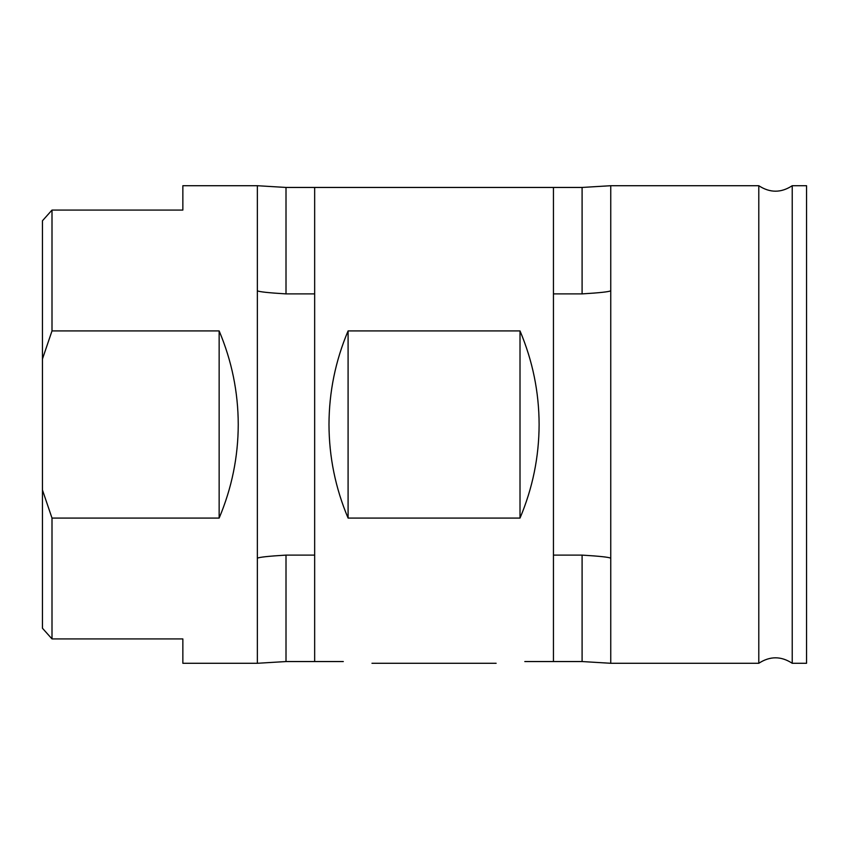 <?xml version="1.0" encoding="UTF-8"?>
<svg xmlns="http://www.w3.org/2000/svg" width="849" height="849" viewBox="0 0 849 849"><rect width="100%" height="100%" fill="white"/><g stroke="black" fill="none" stroke-linecap="round" stroke-linejoin="round"><path stroke-width="1.27" d="M553.442 555.108L582.096 555.108C599.49 556.159 609.041 557.188 610.749 558.217M314.661 555.108L286.007 555.108L286.007 661.551L257.353 663.281L257.353 185.719L286.007 187.449L286.007 293.892C268.613 292.841 259.062 291.812 257.353 290.783M257.353 558.217C259.051 557.188 268.602 556.159 286.007 555.108M610.749 290.783C609.051 291.812 599.5 292.841 582.096 293.892L553.442 293.892M314.661 293.892L286.007 293.892M610.749 663.281L758.794 663.281L758.794 185.719L610.749 185.719L610.749 663.281L582.096 661.551L524.788 661.551C487.835 663.43 487.835 663.43 524.788 661.551C487.835 663.43 487.835 663.43 524.788 661.551M553.442 661.551L553.442 187.449L286.007 187.449M348.09 330.919L520.013 330.919C532.652 360.836 539.019 392.026 539.115 424.5C539.019 456.974 532.652 488.164 520.013 518.081L348.09 518.081C335.451 488.164 329.083 456.974 328.988 424.5C329.083 392.026 335.451 360.836 348.09 330.919L348.09 518.081M314.661 187.449L314.661 661.551L286.007 661.551M343.314 661.551C380.267 663.43 380.267 663.43 343.314 661.551C380.267 663.43 380.267 663.43 343.314 661.551L314.661 661.551M257.353 185.719L182.853 185.719L182.853 210.074L52.001 210.074L52.001 330.919L219.148 330.919C231.788 360.836 238.155 392.026 238.251 424.5C238.155 456.974 231.788 488.164 219.148 518.081L52.001 518.081L52.001 638.926L42.45 628.239L52.001 638.926L182.853 638.926L182.853 663.281L257.353 663.281M610.749 185.719L582.096 187.449L553.442 187.449M52.001 330.919L42.45 359.021L42.45 220.761L52.001 210.074L42.45 220.761M42.45 359.021L42.45 628.239M806.55 424.5L806.55 185.719L792.223 185.719L792.223 663.281L806.55 663.281L806.55 424.5M42.45 489.979L52.001 518.081M520.013 330.919L520.013 518.081M219.148 330.919L219.148 518.081M582.096 187.449L582.096 293.892M582.096 555.108L582.096 661.551M496.134 663.281L371.968 663.281M758.794 185.719C769.937 193.01 781.08 193.01 792.223 185.719M758.794 663.281C769.937 655.99 781.08 655.99 792.223 663.281"/></g></svg>
